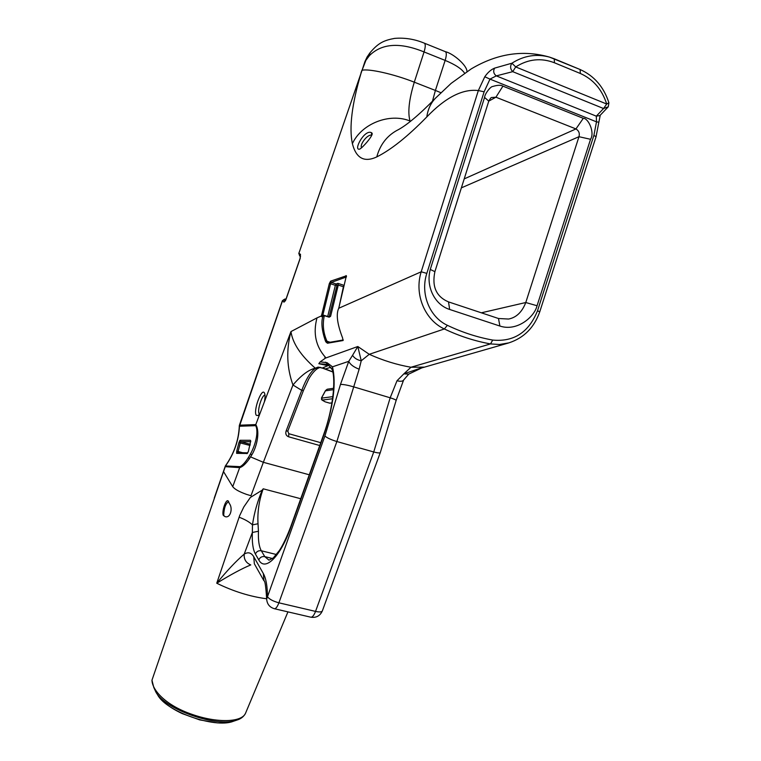 <?xml version="1.0" encoding="UTF-8"?>
<svg xmlns="http://www.w3.org/2000/svg" width="761" height="761" viewBox="0 0 761 761"><rect width="100%" height="100%" fill="white"/><g stroke="black" fill="none" stroke-linecap="round" stroke-linejoin="round"><path stroke-width="1.14" d="M371.834 135.125L371.729 135.097C366.735 134.288 359.011 145.912 361.789 147.672M372.015 133.108L372.224 133.774C372.005 136.913 363.178 147.054 359.829 149.061C352.714 151.325 364.424 129.009 371.425 132.671L372.015 133.108M321.665 397.784L322.179 400.086L321.465 399.363M333.622 388.272L327.192 389.232L325.613 390.488M343.401 286.745L344.143 285.394L337.874 283.339L338.274 285.071L343.401 286.745L339.102 306.778M331.939 402.969L329.703 403.168L325.242 401.865L322.179 400.086L332.586 398.735M329.066 317.166L336.942 285.537L336.105 283.977L335.363 285.327L338.274 285.071L330.578 316.348L327.639 316.719M330.112 342.231L327.011 341.27L326.669 340.5C323.235 332.395 322.455 324.11 324.319 315.663L329.142 317.194L330.578 316.348M343.306 339.977L327.915 342.621L327.011 341.27L326.022 342.07L327.477 343.23L343.03 340.538L342.545 337.836C337.199 323.891 335.934 314.036 338.74 308.272L346.379 275.777L330.635 281.151L329.323 283.587L321.446 315.92L316.995 317.889C312.914 333.261 315.758 346.426 325.527 357.404L324.899 357.632L325.451 358.117L320.162 361.856L327.078 362.693L332.5 366.821L332.272 369.703C335.972 380.852 332.69 409.96 323.691 434.455L290.835 526.422C286.907 536.8 283.102 544.819 279.42 550.46L273.351 557.87L268.994 560.182L264.771 556.624L272.562 558.536M322.845 316.443L324.319 315.663L322.845 316.443C321.018 322.493 321.874 330.683 325.432 340.995L326.022 342.07M484.12 91.805L478.336 90.559L484.786 76.756L489.989 79.115L484.12 91.805L426.816 273.389C420.072 293.803 429.699 317.194 447.382 325.318C462.041 332.329 477.157 337.247 492.709 340.072C513.884 342.07 528.809 332.329 537.494 310.84L539.768 311.772C534.212 327.572 523.91 337.941 508.871 342.869L499.492 344.486L490.522 343.924C474.683 341.061 459.302 336.077 444.357 328.961C424.857 320.058 414.003 294.298 421.204 271.791L338.74 308.272M330.873 367.268L325.499 368.895M332.814 371.901L324.319 368.552M421.584 367.801L403.834 373.879L397.014 380.738L390.184 397.794L353.427 386.778C347.549 385.114 343.24 384.324 340.481 384.41L348.757 361.332C350.184 364.481 353.656 367.097 359.154 369.19L361.237 360.771L357.813 346.512L369.256 354.312C382.888 360.457 396.795 364.766 410.978 367.249L490.522 343.924L492.709 340.072M321.618 314.788L322.873 314.978L330.578 283.767L335.363 285.327L327.687 316.5L322.873 314.978L322.788 315.606L321.446 315.92L321.884 316.719M316.995 317.889L290.968 331.577C292.643 343.268 300.757 355.473 315.301 368.21L318.05 367.116L324.652 368.647M320.162 361.856L318.83 363.701L327.934 365.67L322.322 368.01M329.323 283.587L330.578 283.767L331.32 282.407L346.398 276.975M327.468 343.23L327.934 342.612M484.567 97.418L488.771 101.118L495.934 97.208L491.644 97.522C491.178 97.313 490.227 98.511 488.771 101.118L434.892 271.658C431.753 286.65 436.3 296.733 448.524 301.898L498.493 318.507L508.567 319.04C516.338 317.565 522.075 312.058 525.775 302.526L578.969 136.704C579.892 133.346 578.883 130.759 575.944 128.932L495.934 97.208L502.907 86.136L583.278 118.326C588.158 117.907 595.045 132.347 590.546 139.292L537.057 305.741C534.422 316.899 517.109 331.853 499.891 326.041L449.646 309.451C435.244 305.037 425.513 287.135 430.269 269.442L484.567 97.418C484.805 93.67 490.664 86.374 492.671 86.497C497.608 85.013 501.023 84.89 502.907 86.136M410.198 121.513L410.017 120.989C407.592 112.39 409.018 99.453 414.298 82.178L424.058 51.938C399.982 42.112 381.784 43.329 369.456 55.591L364.928 61.593L362.065 70.288L367.268 56.723M410.588 121.208L410.017 120.989C389.451 112.618 361.542 123.701 352.381 143.667C349.004 127.61 351.915 104.057 361.114 72.999L298.883 253.299L362.065 70.288C368.79 68.461 394.065 74.15 414.298 82.178L435.397 90.445L432.419 101.356M259.549 414.07L259.273 413.822C256.79 411.359 261.908 394.655 264.99 395.159M247.772 452.862L238.05 452.567L236.623 453.337L247.296 453.48M242.521 452.7L238.088 451.492L238.022 452.567M238.088 451.492L240.343 442.721L238.964 442.502L236.747 451.13L238.088 451.492M250.302 444.3L240.837 441.694L240.343 442.721M238.964 442.502L239.972 440.296L240.837 441.694L250.759 441.722M331.948 402.892L329.608 403.14M264.381 401.884C265.189 397.784 265.237 394.883 264.543 393.18C261.86 386.702 252.776 411.444 256.381 415.363L258.084 415.525L260.034 413.375L290.968 331.577C286.117 349.908 286.773 367.706 292.956 384.99C301.194 375.316 308.643 369.722 315.301 368.21M250.73 440.857L248.371 451.511L246.954 453.67M236.623 453.337L236.728 451.197L238.069 451.568M238.944 442.579L250.046 445.47M250.379 440.286L239.972 440.296M309.28 474.788L263.354 462.308L292.956 384.99L301.746 390.383L303.449 390.46L287.81 431.04L286.098 431.021L301.746 390.383C306.207 378.721 310.783 371.378 315.454 368.343L317.575 368.533L319.924 367.42M464.571 73.151C461.651 68.794 455.173 64.542 445.147 60.404C446.602 55.582 446.678 52.671 445.375 51.672L424.381 43.187C425.637 44.176 425.523 47.096 424.058 51.938L445.147 60.404L435.397 90.445L440.904 92.699M225.713 465.637C234.15 453.623 238.726 440.486 239.449 426.236L282.464 300.871L283.996 302.136L285.318 300.719M250.578 453.718L251.672 455.126L249.361 458.788C245.641 463.991 242.407 466.94 239.667 467.635L240.086 466.645C242.569 465.428 245.365 462.327 248.486 457.342L250.578 453.718C255.173 445.546 258.949 431.877 255.677 425.665L255.791 424.59L239.553 425.199M251.672 455.126C256.742 446.964 260.233 431.953 255.791 424.59L260.034 413.375M282.379 300.728C284.595 298.949 285.775 298.521 285.908 299.434L282.379 300.728L239.334 425.475C238.754 440.181 234.093 453.661 225.361 465.96L240.086 466.645M225.332 466.036L225.246 466.674L239.667 467.635L232.733 486.66L223.534 471.62L151.962 680.21M232.733 486.66C234.597 489.18 239.163 491.739 246.421 494.346L250.978 495.734L263.354 462.308L250.379 456.809M250.388 497.437L262.231 490.122L263.211 488.809C259.073 500.281 257.342 511.925 258.017 523.749L258.445 531.235L252.357 532.481L252.462 524.89C254.222 512.876 257.475 501.29 262.231 490.122M266.664 598.774C250.036 596.586 233.399 591.402 216.752 583.221L239.639 515.692L243.824 506.94L250.379 497.428M236.88 720.087L236.814 720.106C217.475 727.792 165.099 709.728 155.843 691.977L153.798 687.478L151.962 680.22C152.219 690.541 166.307 705.609 192.076 714.379C216.638 723.036 241.522 722.598 245.499 713.333L245.518 713.295C243.815 716.615 240.933 718.888 236.89 720.087M223.154 515.121C221.755 510.203 226.673 497.171 228.566 501.594L229.204 503.325C233.199 507.939 230.516 518.536 225.123 516.633L223.211 515.245L223.724 514.883C224.048 508.063 225.608 503.687 228.405 501.775L228.757 502.013M223.724 514.883L223.211 515.245M224.057 516.072L223.753 515.054M447.382 325.318L444.357 328.961L369.256 354.312L361.237 360.771C357.223 359.972 354.331 358.155 352.562 355.311L348.757 361.332L332.5 366.821C336.333 383.316 333.451 405.994 323.853 434.864L290.959 526.935C280.467 556.928 264.933 571.892 258.778 559.896L255.392 554.018C252.937 549.528 251.929 542.355 252.357 532.481L244.195 554.113C243.815 559.306 246.003 562.912 250.769 564.919C242.055 568.524 230.716 574.622 216.752 583.221C226.921 570.788 236.072 561.085 244.195 554.113C248.115 551.763 251.301 552.648 253.765 556.767L254.345 563.768L263.791 580.519M258.017 523.749L252.462 524.89C249.456 521.998 244.994 519.44 239.106 517.214M359.154 369.19L336.866 441.532L373.737 451.967C377.608 453.014 379.796 453.204 380.31 452.529L322.369 610.864M326.992 364.348L318.83 363.701M352.562 355.311L357.813 346.512L325.451 358.117M327.078 362.693L328.571 365.213L325.537 362.15M253.765 556.767L263.354 573.575C266.036 578.37 267.396 586.084 267.444 596.719C269.318 599.221 273.142 601.257 278.897 602.817L315.539 611.406L373.737 451.967L390.184 397.794C394.017 398.983 395.996 399.877 396.12 400.495L396.11 400.533M397.014 380.738C400.495 381.622 402.693 381.394 403.606 380.053L408.752 374.108L403.834 373.879L410.978 367.249L424.029 367.135L420.31 368.2M232.999 721.409C228.956 722.655 223.724 723.14 217.304 722.874L199.696 719.896L182.183 713.58C170.245 707.939 162.074 701.709 157.651 694.898C166.279 711.583 214.792 728.496 232.999 721.409L236.814 720.106M554.436 62.773C541.1 57.646 528.191 59.025 515.711 66.93L606.707 104.029L603.559 108.528L608.267 106.806L599.906 115.558L596.31 116.157L596.5 121.836L489.989 79.115L496.305 75.881C493.566 73.75 493.004 71.163 494.602 68.129L511.915 63.201C523.872 55.61 536.4 53.584 549.509 57.113L580.129 69.517L580.339 73.484L554.436 62.773L554.274 58.787L580.129 69.517C594.227 75.872 603.815 86.963 608.905 102.773L606.707 104.029C601.989 89.418 593.19 79.239 580.339 73.484M494.602 68.129C491.035 69.584 487.763 72.466 484.786 76.756M515.711 66.93L511.915 63.201C509.946 66.178 510.212 68.994 512.733 71.658L515.711 66.93M608.895 102.754L608.267 106.806M596.5 121.836L598.85 122.207L596.053 136.761L593.903 135.363L596.5 121.836M596.044 136.79L539.768 311.772M426.816 273.389L421.204 271.791L478.336 90.559C462.602 88.704 445.432 97.494 426.807 116.928C407.791 136.419 391.116 149.746 376.781 156.909C380.015 144.971 386.636 136.19 396.633 130.569C405.775 126.079 418.731 115.282 435.492 98.169C430.745 103.125 427.853 109.375 426.807 116.928M430.269 269.442L434.892 271.658M464.2 178.902L575.944 128.932L583.278 118.326M590.546 139.292L578.969 136.704L461.366 187.862M481.361 312.809L525.775 302.526L537.057 305.741M318.05 367.116L319.877 367.411M322.284 368.058L332.833 371.986M371.729 135.097L371.425 132.671M332.861 396.624L321.465 398.155L325.442 390.84L333.537 389.642M337.874 283.339L336.105 283.977L331.32 282.407L330.635 281.151M325.432 340.995L326.669 340.5M321.599 316.614L322.854 315.996M369.456 55.591L369.96 52.832M319.734 445.527L288.628 436.795L288.8 433.703L320.742 442.693L288.876 433.732M424.305 43.158L424.381 43.187C414.697 39.144 404.776 37.546 394.617 38.383C384.238 40.343 378.426 42.616 369.884 52.947M346.455 276.424L346.008 275.577M352.381 143.667C356.138 158.288 364.272 162.711 376.781 156.909M288.628 436.795C286.136 435.796 285.289 433.865 286.098 431.021M287.81 431.03L288.723 433.694M286.069 299.244L283.996 302.136M299.767 255.953L298.883 253.299L300.5 254.355L300.195 258.35M286.022 299.368L300.167 258.436M239.449 426.236L255.677 425.665M248.486 457.342L249.361 458.788M223.534 471.62L225.246 466.674M300.728 498.731L263.211 488.809M315.539 611.406C313.989 615.383 312.419 617.314 310.83 617.2C316.205 617.989 320.039 615.906 322.341 610.931C321.656 612.082 319.392 612.244 315.539 611.406M340.481 384.41L324.899 436.005C327.049 437.908 331.035 439.744 336.866 441.532L278.897 602.817C277.356 606.84 275.843 608.81 274.35 608.714L310.83 617.2M258.778 559.896C259.986 557.318 261.984 556.224 264.771 556.624L261.318 550.774L276.471 554.531M255.392 554.018C256.59 551.459 258.559 550.384 261.318 550.774C259.044 546.731 258.093 540.215 258.445 531.235M263.354 573.575L263.934 580.776C264.971 580.396 265.874 586.474 266.664 599.021L324.899 436.005M290.959 526.935L290.835 526.422M603.559 108.528L512.733 71.658L496.305 75.881L596.31 116.157L603.559 108.528M537.494 310.84L593.903 135.363M448.524 301.898L449.646 309.451M499.891 326.041L498.493 318.507M300.5 254.355L300.1 258.36L285.442 300.766M325.004 401.76L321.893 399.982L321.494 397.927L325.48 390.612L327.192 389.242M508.377 343.04L418.35 368.895M367.078 57.018L364.928 61.593M369.865 52.947L367.097 56.999M361.903 70.307L360.961 73.018M325.242 401.865L330.008 403.206M466.95 71.572C467.254 65.513 453.137 53.422 445.366 51.672M245.499 713.333L287.943 611.873M225.342 465.989L214.231 498.179M326.916 364.319L327.525 364.595M328.581 365.223L332.272 369.703M266.664 599.021C267.016 604.034 269.575 607.268 274.35 608.714M380.31 452.529L396.12 400.495L403.606 380.053M422.659 367.496L408.752 374.108M157.641 694.898L155.929 692.12M549.509 57.113C523.283 49.579 497.19 53.498 471.24 68.89L451.159 83.358L435.492 98.169M554.274 58.787L549.537 57.123M600.229 115.301L598.85 122.188M298.778 253.194L299.672 255.896M300.557 256.476L299.786 255.972M303.449 390.46L308.49 379.53C308.804 378.797 312.809 371.549 317.575 368.533M320.143 367.316L322.35 368.153"/></g></svg>

